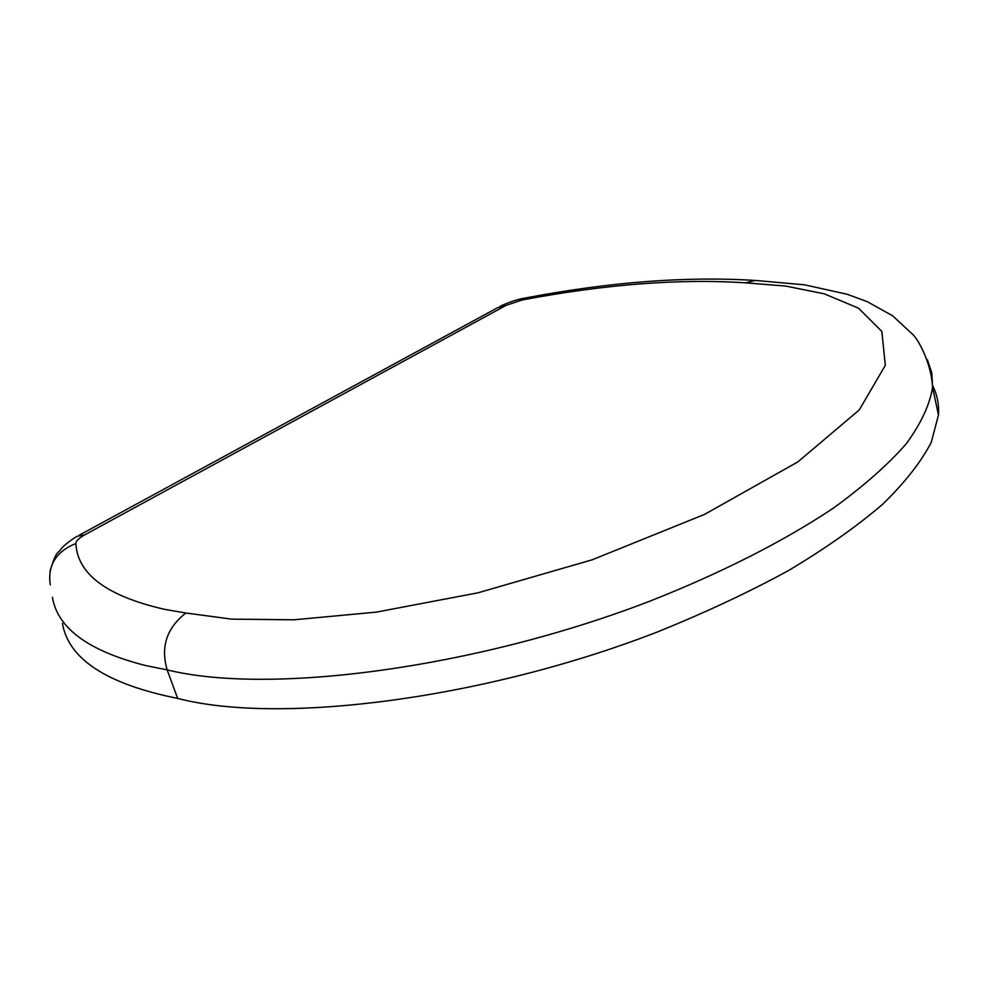 <?xml version="1.0" encoding="UTF-8"?>
<svg xmlns="http://www.w3.org/2000/svg" width="988" height="988" viewBox="0 0 988 988"><rect width="100%" height="100%" fill="white"/><g stroke="black" fill="none" stroke-linecap="round" stroke-linejoin="round"><path stroke-width="1.48" d="M62.442 623.403C68.518 659.181 106.914 684.19 177.642 698.405L167.157 669.864C160.451 646.979 166.688 628.035 185.855 613.017L165.082 609.448C107.173 596.283 77.435 574.3 75.891 543.499C55.983 551.576 47.449 565.358 50.277 584.847M177.642 698.405L177.902 698.467C280.419 725.069 484.91 698.911 657.168 632.048C704.975 612.77 748.805 592.244 788.646 570.484C825.598 548.402 856.929 526.332 882.642 504.275C904.897 482.576 921.112 461.915 931.276 442.291L938.464 414.985C939.119 404.203 937.13 394.323 932.499 385.357M75.891 543.499C75.903 541.041 78.855 538.164 84.721 534.866L506.029 305.416L521.899 300.031L524.344 298.191C609.423 282 686.376 276.097 755.203 280.456L745.607 282.84L785.621 286.063L824.251 293.819L858.498 308.182L881.852 331.437L885.31 365.35L859.276 409.909L797.983 461.816L704.58 514.378L592.108 559.826L477.982 592.812L376.305 612.128L293.967 619.797L231.711 619.13L185.855 613.017M52.45 597.332C57.539 628.294 88.624 651.055 145.718 665.579L167.417 669.926C269.946 695.231 475.401 668.197 648.807 601.569C721.438 573.04 784.805 540.695 834.033 507.671C864.167 485.688 888.298 464.323 906.428 443.55C921.063 423.42 929.77 404.697 932.573 387.395L931.808 372.97L927.399 359.768M521.899 300.031C605.372 284.235 679.942 278.505 745.607 282.84M50.018 571.052C57.057 548.204 57.6 554.886 61.602 548.229C67.061 542.313 78.385 535.286 77.274 536.274L84.721 534.866M506.029 305.416L497.853 307.577L79.163 535.249M938.464 414.985L932.573 387.395C931.511 364.646 919.593 341.589 913.27 334.932L892.621 315.777L867.094 301.599L847.222 294.276L804.565 284.816L755.968 280.481M499.953 306.416C510.265 301.105 523.924 297.981 523.862 298.277"/></g></svg>
